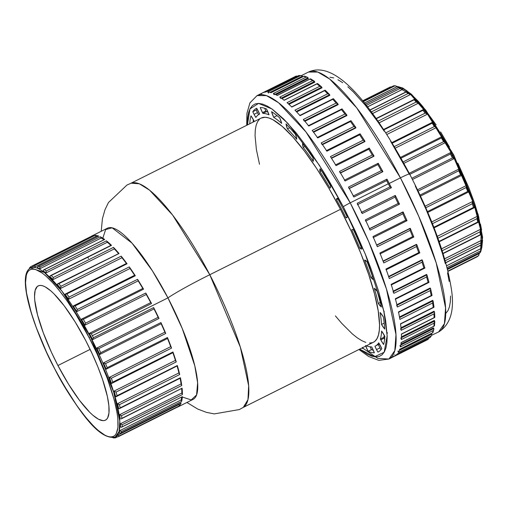 <?xml version="1.0" encoding="UTF-8"?>
<svg xmlns="http://www.w3.org/2000/svg" width="508" height="508" viewBox="0 0 508 508"><rect width="100%" height="100%" fill="white"/><g stroke="black" fill="none" stroke-linecap="round" stroke-linejoin="round"><path stroke-width="0.76" d="M363.315 348.494L377.8 358.369L388.906 359.029L394.799 350.647L395.973 334.607L386.48 289.096L368.738 241.713L350.222 202.832A6.547 0.419 152.5 0 0 343.325 206.762L365.271 254.013L383.775 310.864L387.166 335.794L384.156 352.26L374.46 356.794L359.658 349.142L367.252 354.216L371.799 356.178L375.825 356.921L379.285 356.438L382.149 354.749L384.391 351.853L385.985 347.79L386.912 342.589L387.179 336.309L385.68 320.751L383.94 311.626L378.562 291.109L370.827 268.256L366.166 256.223L355.479 231.515L343.325 206.762L330.175 182.905L323.38 171.602L309.677 150.793L296.272 133.032L283.674 119.012L272.371 109.252L267.335 106.102L262.788 104.146L258.762 103.403L255.302 103.88L252.438 105.575L250.203 108.464L248.609 112.535L247.675 117.729L247.428 124.943L249.974 108.896L258.547 103.397L271.951 108.96L287.966 123.457L319.418 165.316L343.325 206.762A6.547 0.419 -27.5 0 1 350.222 202.832A147.295 35.401 63.4 0 1 388.906 359.029L378.809 360.369L368.649 356.483L358.927 349.51M357.194 203.308L389.922 186.925A147.295 35.401 -116.6 0 0 388.29 183.769L350.222 202.832L388.29 183.769A147.295 35.401 -116.6 0 0 386.645 180.632L386.963 179.14L353.358 195.961L386.963 179.14L386.645 180.632L353.917 197.015L386.645 180.632A147.295 35.401 63.4 0 1 388.29 183.769A147.295 35.401 63.4 0 1 389.922 186.925L357.194 203.308A147.295 35.401 -116.6 0 1 362.299 213.493L395.027 197.11L362.299 213.493A147.295 35.401 -116.6 0 0 357.194 203.308M394.818 354.66L395.084 355.873L427.819 339.49A147.295 35.401 63.4 0 1 426.98 339.973A147.295 35.401 -116.6 0 0 427.819 339.49L395.084 355.873A147.295 35.401 -116.6 0 0 397.192 353.981L429.927 337.598A147.295 35.401 -116.6 0 0 431.032 336.023L398.304 352.406A147.295 35.401 -116.6 0 0 399.733 349.263L432.467 332.88A147.295 35.401 -116.6 0 0 433.14 330.537L400.412 346.92A147.295 35.401 -116.6 0 0 401.149 342.576L433.876 326.193A147.295 35.401 -116.6 0 0 434.118 323.126L401.384 339.509A147.295 35.401 -116.6 0 0 401.409 334.035L434.143 317.646A147.295 35.401 -116.6 0 0 433.934 313.9L401.206 330.283A147.295 35.401 -116.6 0 0 400.526 323.761L433.254 307.378A147.295 35.401 -116.6 0 0 432.606 303.009L399.879 319.392A147.295 35.401 -116.6 0 0 398.494 311.931L431.228 295.548A147.295 35.401 -116.6 0 0 430.149 290.627L397.421 307.01A147.295 35.401 -116.6 0 0 395.364 298.723L428.092 282.34A147.295 35.401 -116.6 0 0 426.606 276.943L393.878 293.326A147.295 35.401 -116.6 0 0 391.173 284.347L423.901 267.964A147.295 35.401 -116.6 0 0 422.027 262.172L389.293 278.555A147.295 35.401 -116.6 0 0 385.991 269.024L418.719 252.641A147.295 35.401 -116.6 0 0 416.484 246.558L383.756 262.941A147.295 35.401 -116.6 0 0 379.901 253.009L412.629 236.626A147.295 35.401 -116.6 0 0 410.07 230.34L377.336 246.723A147.295 35.401 -116.6 0 0 372.993 236.544L405.727 220.161A147.295 35.401 -116.6 0 0 402.876 213.766L370.148 230.149A147.295 35.401 -116.6 0 0 365.385 219.888L398.113 203.505A147.295 35.401 -116.6 0 0 395.027 197.11L395.281 195.459A4.845 1.162 -116.6 0 0 395.154 195.491A4.845 1.162 -116.6 0 0 395.129 195.51L361.69 212.249M450.405 154.026A95.447 22.936 63.4 0 1 451.434 155.981L452.355 155.594L451.434 155.981A95.447 22.936 -116.6 0 0 450.405 154.026L409.816 174.346L450.405 154.026M453.86 158.591L450.742 152.54L450.494 153.74L450.679 152.603M400.431 177.838L418.7 216.205L436.207 262.954L445.573 307.861L444.411 323.685L438.601 331.959A145.326 34.925 -116.6 0 0 400.431 177.838L389.242 183.439L400.431 177.838A145.326 34.925 -116.6 0 0 308.496 72.047L317.76 72.047L329.711 79.07L356.705 107.836L400.431 177.838A13.094 0.838 -27.5 0 1 409.613 173.958A13.094 0.838 152.5 0 0 400.431 177.838M38.049 266.446L37.414 267.716A94.526 22.72 63.4 0 1 39.776 268.757L40.037 266.922L100.273 236.772L100.933 237.611L101.143 238.042L39.776 268.757A94.526 22.72 -116.6 0 0 37.414 267.716L37.668 266.751L38.519 266.255A95.707 23 63.4 0 1 40.037 266.922A95.707 23 -116.6 0 0 38.519 266.255L98.755 236.099A95.707 23 -116.6 0 0 95.148 235.274L95.993 236.353L34.627 267.075A94.526 22.72 -116.6 0 0 32.76 267.144L32.925 266.097L33.706 265.468A95.707 23 63.4 0 1 34.906 265.424L95.148 235.274A95.707 23 63.4 0 1 98.755 236.099L38.278 266.332M88.068 257.639L88.424 258.502M370.148 346.812A10.859 2.61 -116.6 0 0 371.481 349.606A10.859 2.61 -116.6 0 0 371.513 349.656L368.103 351.365A10.859 2.61 63.4 0 1 368.071 351.307L371.481 349.606L368.071 351.307L365.576 345.504M257.461 112.624A10.859 2.61 -116.6 0 0 258.585 114.649L257.461 112.624L254.051 114.332L257.461 112.624A10.859 2.61 -116.6 0 1 256.21 110.02L252.8 111.728A136.163 32.722 63.4 0 1 256.673 108.248L259.645 114.084A129.616 31.153 -116.6 0 0 255.861 117.481A10.859 2.61 63.4 0 1 254.051 114.332A10.859 2.61 63.4 0 1 252.8 111.728L256.21 110.02L257.461 112.624M265.906 110.915A10.859 2.61 -116.6 0 0 266.332 111.709L262.922 113.417A10.859 2.61 63.4 0 1 262.496 112.624L265.906 110.915L262.496 112.624L260.248 107.525A136.163 32.722 63.4 0 1 266.484 108.96L269.011 114.821A129.616 31.153 -116.6 0 0 262.922 113.417A10.859 2.61 63.4 0 1 262.496 112.624A10.859 2.61 63.4 0 1 260.248 107.525A136.163 32.722 63.4 0 1 266.484 108.96A10.859 2.61 63.4 0 1 269.011 114.821A129.616 31.153 63.4 0 0 262.922 113.417L266.332 111.709L267.849 111.804A129.616 31.153 -116.6 0 0 266.332 111.709A10.859 2.61 -116.6 0 1 265.906 110.915A10.859 2.61 -116.6 0 1 264.636 108.274L265.906 110.915M378.358 344.532L379.933 347.891A10.859 2.61 -116.6 0 0 380.949 349.745L379.933 347.891L376.523 349.599L379.933 347.891A10.859 2.61 -116.6 0 1 378.358 344.545M377.914 352.076A10.859 2.61 63.4 0 1 376.523 349.599L374.948 346.24A129.616 31.153 -116.6 0 0 378.727 342.843L381.787 348.596A136.163 32.722 63.4 0 1 377.914 352.076A10.859 2.61 63.4 0 1 376.523 349.599A10.859 2.61 63.4 0 1 374.948 346.24A129.616 31.153 63.4 0 0 375.317 346.069A129.616 31.153 63.4 0 0 378.727 342.843A10.859 2.61 63.4 0 1 381.787 348.596A136.163 32.722 63.4 0 1 378.244 351.923A136.163 32.722 63.4 0 1 377.914 352.076L378.562 351.752L377.914 352.076M384.886 339.42L384.207 338.169A10.859 2.61 -116.6 0 1 383.794 337.356A129.616 31.153 -116.6 0 0 384.308 335.324L383.794 337.356L380.384 339.065L383.794 337.356A10.859 2.61 -116.6 0 0 384.207 338.169L380.797 339.871A10.859 2.61 63.4 0 1 380.384 339.065A129.616 31.153 63.4 0 0 381.603 331.102A10.859 2.61 63.4 0 1 384.842 336.315A136.163 32.722 63.4 0 1 383.597 344.481L380.797 339.871A10.859 2.61 63.4 0 1 380.384 339.065A129.616 31.153 -116.6 0 0 381.603 331.102L384.842 336.315A136.163 32.722 63.4 0 1 383.597 344.481A10.859 2.61 63.4 0 1 380.797 339.871L384.207 338.169A10.859 2.61 -116.6 0 0 384.645 338.982M177.73 407.048A95.707 23 63.4 0 1 176.835 407.403A95.707 23 -116.6 0 0 178.562 406.54L118.32 436.696L117.335 436.912L116.396 436.391L117.335 436.912L118.32 436.696A95.707 23 -116.6 0 0 119.17 435.934L117.71 435.21L119.17 435.934L179.407 405.778L179.083 404.489A94.526 22.72 -116.6 0 0 179.73 403.581A94.526 22.72 63.4 0 1 179.083 404.489L117.71 435.21A94.526 22.72 63.4 0 1 116.396 436.391A94.526 22.72 -116.6 0 0 117.71 435.21L179.083 404.489L179.407 405.778A95.707 23 -116.6 0 0 181.153 402.838L120.701 433.127L119.062 432.937L119.99 433.343L120.917 432.987A95.707 23 -116.6 0 0 121.38 431.54L119.786 430.67L121.38 431.54L181.616 401.384L181.159 399.955A94.526 22.72 -116.6 0 0 181.635 397.123A94.526 22.72 63.4 0 1 181.159 399.955L119.786 430.67A94.526 22.72 63.4 0 1 119.062 432.937A94.526 22.72 -116.6 0 0 119.786 430.67L181.159 399.955L181.616 401.384A95.707 23 -116.6 0 0 182.34 396.659L121.698 427.126L120.345 427.018L121.241 427.298L122.104 426.815A95.707 23 -116.6 0 0 122.174 424.713L120.459 423.755L122.174 424.713L182.41 394.564L181.832 393.033A94.526 22.72 -116.6 0 0 181.623 388.658A94.526 22.72 63.4 0 1 181.832 393.033L120.459 423.755A94.526 22.72 63.4 0 1 120.345 427.018A94.526 22.72 -116.6 0 0 120.459 423.755L181.832 393.033L182.41 394.564A95.707 23 -116.6 0 0 182.086 388.201L121.844 418.357A95.707 23 -116.6 0 0 121.526 415.671L119.704 414.655L121.526 415.671L181.762 385.515L181.077 383.94A94.526 22.72 -116.6 0 0 180.086 378.25A94.526 22.72 63.4 0 1 181.077 383.94L119.704 414.655A94.526 22.72 63.4 0 1 120.206 418.833A94.526 22.72 -116.6 0 0 119.704 414.655L181.077 383.94L181.762 385.515A95.707 23 -116.6 0 0 180.397 377.711L120.161 407.867L119.444 408.603L118.65 408.623L119.444 408.603L120.161 407.867A95.707 23 -116.6 0 0 119.45 404.679L117.551 403.663L119.45 404.679L179.692 374.529L178.918 372.942A94.526 22.72 -116.6 0 0 177.146 366.179A94.526 22.72 63.4 0 1 178.918 372.942L117.551 403.663A94.526 22.72 63.4 0 1 118.65 408.623A94.526 22.72 -116.6 0 0 117.551 403.663L178.918 372.942L179.692 374.529A95.707 23 -116.6 0 0 177.324 365.512L117.088 395.668L115.722 396.697L116.262 396.653L117.088 395.668A95.707 23 -116.6 0 0 116.014 392.081L114.052 391.103L116.014 392.081L176.257 361.925L175.425 360.388A94.526 22.72 -116.6 0 0 172.911 352.793A94.526 22.72 63.4 0 1 175.425 360.388L114.052 391.103A94.526 22.72 63.4 0 1 115.722 396.697A94.526 22.72 -116.6 0 0 114.052 391.103L175.425 360.388L176.257 361.925A95.707 23 -116.6 0 0 172.961 351.98L112.725 382.13L111.823 383.369L112.725 382.13A95.707 23 -116.6 0 0 111.322 378.244L109.328 377.368L111.322 378.244L171.564 348.094L170.694 346.647A94.526 22.72 -116.6 0 0 167.526 338.499A94.526 22.72 63.4 0 1 170.694 346.647L109.328 377.368A94.526 22.72 63.4 0 1 111.512 383.419A94.526 22.72 -116.6 0 0 109.328 377.368L170.694 346.647L171.564 348.094A95.707 23 -116.6 0 0 167.45 337.515L107.207 367.671L106.274 369.157L107.207 367.671A95.707 23 -116.6 0 0 105.518 363.607L103.511 362.858L105.518 363.607L165.754 333.451L164.878 332.143A94.526 22.72 -116.6 0 0 161.157 323.729A94.526 22.72 63.4 0 1 164.878 332.143L103.511 362.858A94.526 22.72 63.4 0 1 106.147 369.189A94.526 22.72 -116.6 0 0 103.511 362.858L164.878 332.143L165.754 333.451A95.707 23 -116.6 0 0 160.941 322.567L100.705 352.717L99.79 354.444L100.705 352.717A95.707 23 -116.6 0 0 98.774 348.602L96.787 348.031L98.774 348.602L159.01 318.446L158.153 317.31L159.01 318.446A95.707 23 -116.6 0 0 153.645 307.581A95.707 23 63.4 0 1 159.01 318.446L98.774 348.602A95.707 23 63.4 0 1 100.705 352.717L160.941 322.567A95.707 23 63.4 0 1 165.754 333.451L105.518 363.607A95.707 23 63.4 0 1 107.207 367.671L167.45 337.515A95.707 23 63.4 0 1 171.564 348.094L111.322 378.244A95.707 23 63.4 0 1 112.725 382.13L172.961 351.98A95.707 23 63.4 0 1 176.257 361.925L116.014 392.081A95.707 23 63.4 0 1 117.088 395.668L177.324 365.512A95.707 23 63.4 0 1 179.692 374.529L119.45 404.679A95.707 23 63.4 0 1 120.161 407.867L180.397 377.711A95.707 23 63.4 0 1 181.762 385.515L121.526 415.671A95.707 23 63.4 0 1 121.844 418.357L182.086 388.201A95.707 23 63.4 0 1 182.41 394.564L122.174 424.713A95.707 23 63.4 0 1 122.104 426.815L182.34 396.659A95.707 23 63.4 0 1 181.616 401.384L121.38 431.54A95.707 23 63.4 0 1 120.917 432.987L181.153 402.838A95.707 23 63.4 0 1 179.407 405.778L119.17 435.934A95.707 23 63.4 0 1 118.32 436.696L178.562 406.54A95.707 23 63.4 0 1 177.73 407.048L193.078 399.371A95.707 23 -116.6 0 0 167.938 297.872L92.354 335.705A95.707 23 63.4 0 1 93.402 337.737L153.645 307.581L154.007 308.915A94.526 22.72 63.4 0 1 158.153 317.31L96.787 348.031A94.526 22.72 63.4 0 1 99.79 354.444A94.526 22.72 -116.6 0 0 96.787 348.031L158.153 317.31A94.526 22.72 -116.6 0 0 154.007 308.915L92.634 339.63A94.526 22.72 -116.6 0 0 91.008 336.467L90.437 336.753A94.526 22.72 63.4 0 1 115.272 437.001L119.05 431.616L119.805 421.322L113.709 392.119L90.437 336.753L89.059 337.541C102.318 361.055 126.949 422.961 114.776 435.553C101.429 445.897 66.453 393.294 54.578 368.535L54.597 368.573M481.305 249.447A93.872 22.562 -116.6 0 0 452.85 155.391L453.765 155.004L452.85 155.391L474.034 204.413L481.178 231.889L480.638 251.358M480.098 252.406L478.898 253.949A93.872 22.562 -116.6 0 0 480.098 252.406M57.931 365.519A75.089 18.047 63.4 0 1 38.24 285.877A75.089 18.047 63.4 0 1 85.706 340.557L92.189 353.759L97.892 366.941L102.591 379.584L107.379 396.494L108.883 405.771L108.96 413.017L107.613 417.957L106.42 419.5L104.889 420.408L103.048 420.662L98.469 419.221L92.875 415.239L89.757 412.337L79.496 400.342L68.574 384.277L57.931 365.519L51.448 352.311L43.263 332.715L37.535 314.865L34.76 300.304L34.538 296.405L35.173 290.284L37.217 286.569L38.748 285.667L40.596 285.413L42.742 285.807L45.168 286.855L50.768 290.836L53.886 293.738L64.141 305.733L75.063 321.799L85.706 340.557A75.089 18.047 63.4 0 1 105.461 420.167A75.089 18.047 63.4 0 1 57.931 365.519L90.126 349.383L57.931 365.519M117.31 436.912L115.532 437.807M186.9 402.463L197.72 409.054L206.426 412.363L214.268 413.906L239.376 409.556L243.345 407.327L247.961 399.663L248.66 385.75L240.347 347.193L209.785 274.739A39.275 2.515 152.5 0 0 167.938 297.872L182.296 328.632L194.793 365.836L197.625 382.791L196.571 394.951L191.23 399.923L182.315 397.034M261.15 118.072L265.163 117.259L268.745 117.919L272.796 119.659L282.143 126.314L292.843 136.957L304.483 151.181L316.611 168.44L328.765 188.068L340.481 209.321A125.362 30.131 -116.6 0 0 261.182 118.059L130.486 183.477A125.362 30.131 63.4 0 1 209.785 274.739A125.362 30.131 63.4 0 1 242.716 407.683L373.412 342.265A125.362 30.131 -116.6 0 0 340.481 209.321L209.785 274.739L340.481 209.321L351.307 231.369L360.82 253.371L368.668 274.485L374.536 293.891L378.206 310.852L379.54 324.707L379.305 330.302L378.473 334.931L377.057 338.55L375.063 341.128L373.38 342.278M99.822 354.432L161.169 323.723L160.941 322.567L161.157 323.729L99.809 354.438M447.491 269.411L478.784 253.746L447.491 269.411M446.557 265.773L481.019 248.52L446.557 265.773M444.621 258.775L481.476 240.328L444.621 258.775M441.547 248.806L480.149 229.483L441.547 248.806M437.255 236.334L477.101 216.421A3.537 0.851 -116.6 0 0 477.075 216.402A3.537 0.851 63.4 0 1 477.101 216.421L477.374 217.246L476.917 218.713L437.934 238.227L476.917 218.713A95.447 22.936 63.4 0 1 477.787 222.009A95.447 22.936 -116.6 0 0 476.917 218.713L477.336 217.551L477.101 216.421L437.267 236.36M431.743 221.926L472.408 201.593A3.537 0.851 -116.6 0 0 472.389 201.581A3.537 0.851 63.4 0 1 472.408 201.593L472.262 203.752L432.441 223.685L472.262 203.752A95.447 22.936 63.4 0 1 473.507 207.423A95.447 22.936 -116.6 0 0 472.262 203.752L472.408 201.593L431.749 221.945M466.471 186.112L466.128 187.566L425.793 207.753L466.128 187.566A95.447 22.936 63.4 0 1 467.697 191.472A95.447 22.936 -116.6 0 0 466.128 187.566L466.471 186.131M425.107 206.197L466.261 185.598L425.107 206.197M461.778 175.241L460.591 174.765A95.447 22.936 -116.6 0 0 458.749 170.777L418.167 191.091L458.749 170.777A95.447 22.936 63.4 0 1 460.591 174.765L420.046 195.066L460.591 174.765L461.759 175.235M399.574 87.097A93.872 22.562 -116.6 0 0 396.678 86.462L410.864 94.748L427.088 113.462L452.85 155.391L452.374 155.632L452.85 155.391A93.872 22.562 -116.6 0 0 400.323 87.382M400.945 344.126L433.426 327.87L400.945 344.126M401.453 336.868L434.302 320.421L401.453 336.868M400.983 327.749L434.042 311.201L400.983 327.749M399.466 316.954L432.651 300.342L399.466 316.954M396.875 304.679L430.149 288.023L396.875 304.679M393.236 291.122L426.574 274.434L393.236 291.122M388.607 276.504L421.983 259.798L388.607 276.504M383.045 261.061L416.452 244.342L383.045 261.061M376.631 245.034L410.064 228.302L376.631 245.034M369.475 228.676L402.92 211.938L369.475 228.676M348.539 187.065A147.295 35.401 -116.6 0 1 353.917 197.015A147.295 35.401 -116.6 0 0 348.539 187.065L381.273 170.682L382.854 171.583A4.845 1.162 -116.6 0 1 382.765 171.755L349.326 188.493L382.765 171.755A4.845 1.162 -116.6 0 0 382.854 171.583L349.256 188.366L382.861 171.539L381.273 170.682L348.539 187.065L349.002 188.493M378.212 163.328L377.857 164.586A147.295 35.401 63.4 0 1 381.273 170.682A147.295 35.401 -116.6 0 0 377.857 164.586L345.129 180.969L377.857 164.586L378.225 163.265L344.392 180.188L345.129 180.969A147.295 35.401 -116.6 0 0 339.573 171.418L372.3 155.035L373.983 156.026A4.845 1.162 -116.6 0 1 373.939 156.267L340.512 172.999L373.939 156.267A4.845 1.162 -116.6 0 0 373.983 156.026L340.385 172.784L373.983 155.969L372.3 155.035L339.573 171.418L340.125 172.917M360.051 133.794L359.626 134.804L326.898 151.187L359.626 134.804A147.295 35.401 63.4 0 1 363.156 140.221L364.928 141.281A4.845 1.162 -116.6 0 1 364.922 141.586L331.514 158.306L364.922 141.586A4.845 1.162 -116.6 0 0 364.928 141.281L331.33 158.02L364.915 141.205L363.156 140.221L330.429 156.61L363.156 140.221A147.295 35.401 -116.6 0 0 359.626 134.804L360.121 133.909M321.246 142.869A147.295 35.401 -116.6 0 1 326.898 151.187A147.295 35.401 -116.6 0 0 321.246 142.869L353.981 126.486L355.829 127.578A4.845 1.162 -116.6 0 1 355.86 127.946L322.485 144.653L355.86 127.946A4.845 1.162 -116.6 0 0 355.829 127.578L322.237 144.297L355.81 127.495L353.981 126.486L321.246 142.869L321.945 144.443M341.833 108.991L341.484 109.639L308.756 126.022L341.484 109.639A147.295 35.401 63.4 0 1 344.913 114.04L346.831 115.145A4.845 1.162 -116.6 0 1 346.9 115.564L313.569 132.251L346.9 115.564A4.845 1.162 -116.6 0 0 346.831 115.145L313.258 131.839L346.799 115.049L344.913 114.04L312.179 130.423L344.913 114.04A147.295 35.401 -116.6 0 0 341.484 109.639L341.833 108.991L342.17 109.163M303.6 119.78L303.365 119.463A147.295 35.401 -116.6 0 1 308.756 126.022A147.295 35.401 -116.6 0 0 303.365 119.463L336.099 103.08L338.068 104.165A4.845 1.162 -116.6 0 1 338.182 104.642L304.908 121.291L338.182 104.642A4.845 1.162 -116.6 0 0 338.068 104.165L304.527 120.834L338.036 104.064L336.099 103.08L303.365 119.463L304.171 121.012M324.771 90.373L291.846 107.055L324.574 90.672A147.295 35.401 63.4 0 1 327.679 93.77L329.057 94.132L329.692 94.825A4.845 1.162 -116.6 0 1 329.844 95.339L296.659 111.944L329.844 95.339A4.845 1.162 -116.6 0 0 329.692 94.825L296.196 111.455L329.648 94.71L327.679 93.77L294.945 110.16L327.679 93.77A147.295 35.401 -116.6 0 0 324.574 90.672L324.993 90.208L325.469 90.608M317.252 83.572L283.997 100.222L316.916 83.903A147.295 35.401 63.4 0 1 319.786 86.277L321.151 86.563L321.831 87.262A4.845 1.162 -116.6 0 1 322.015 87.808L288.963 104.35L322.015 87.808A4.845 1.162 -116.6 0 0 321.831 87.262L288.404 103.848L321.774 87.141L319.786 86.277L287.052 102.66L319.786 86.277A147.295 35.401 -116.6 0 0 316.916 83.903L317.379 83.534L317.925 84.03M317.132 83.649L284.188 100.286A147.295 35.401 -116.6 0 0 279.813 97.085L312.541 80.702L313.893 80.899L314.598 81.597A4.845 1.162 -116.6 0 1 314.82 82.163L281.978 98.603L314.82 82.163A4.845 1.162 -116.6 0 0 314.598 81.597L281.305 98.114L314.541 81.477L312.541 80.702L279.813 97.085L280.683 98.425M273.336 93.523A147.295 35.401 -116.6 0 1 277.228 95.472L309.956 79.089L277.228 95.472A147.295 35.401 -116.6 0 0 273.336 93.523L306.064 77.14L307.391 77.241L308.121 77.921A4.845 1.162 -116.6 0 1 308.369 78.505L275.914 94.748L308.369 78.505A4.845 1.162 -116.6 0 0 308.121 77.921L275.063 94.31L308.058 77.794L307.124 77.146L306.064 77.14L273.336 93.523L274.199 94.748M391.401 187.719L357.803 204.508L391.414 187.687L389.922 186.925L391.401 187.719A4.845 1.162 -116.6 0 1 391.293 187.808A4.845 1.162 -116.6 0 0 391.293 187.808A4.845 1.162 -116.6 0 0 391.401 187.719M357.829 204.559L357.429 204.762M369.189 148.088L368.802 149.231A147.295 35.401 63.4 0 1 372.3 155.035A147.295 35.401 -116.6 0 0 368.802 149.231L336.074 165.614L368.802 149.231L369.221 148.126M333.191 98.743L332.81 99.295A147.295 35.401 63.4 0 1 336.099 103.08A147.295 35.401 -116.6 0 0 332.81 99.295L300.076 115.678L332.81 99.295L333.191 98.743L333.597 99.028M267.887 92.119L267.722 92.031A147.295 35.401 -116.6 0 1 271.069 92.704L303.803 76.321L271.069 92.704A147.295 35.401 -116.6 0 0 267.722 92.031L300.457 75.648L301.752 75.641L302.495 76.295A4.845 1.162 -116.6 0 1 302.736 76.816A4.845 1.162 -116.6 0 0 302.495 76.295L269.983 92.405L302.425 76.168L301.485 75.565L300.457 75.648L267.722 92.031L268.567 93.116M431.73 333.991A4.845 1.162 -116.6 0 0 431.425 333.432A4.845 1.162 -116.6 0 1 431.73 333.991L431.73 333.991M399.307 350.38L431.794 334.124L399.307 350.38M433.743 328.416A4.845 1.162 -116.6 0 0 433.426 327.87A4.845 1.162 -116.6 0 1 433.743 328.416L433.743 328.416M400.793 345.065L433.807 328.543L400.793 345.065M434.626 320.935A4.845 1.162 -116.6 0 0 434.302 320.421A4.845 1.162 -116.6 0 1 434.626 320.935L434.626 320.935M401.441 337.699L434.689 321.056L401.441 337.699M434.372 311.671A4.845 1.162 -116.6 0 0 434.042 311.201A4.845 1.162 -116.6 0 1 434.372 311.671L434.372 311.671M401.06 328.492L434.435 311.785L401.06 328.492M434.645 316.776L434.473 317.633L401.409 334.035A147.295 35.401 -116.6 0 1 401.384 339.509L434.118 323.126L434.689 321.056L434.118 323.126A147.295 35.401 63.4 0 1 433.876 326.193L401.149 342.576A147.295 35.401 -116.6 0 1 400.412 346.92L433.14 330.537L433.769 329.679L433.807 328.543L433.769 329.679L433.14 330.537A147.295 35.401 63.4 0 1 432.467 332.88L399.682 349.326L432.676 332.81M432.968 300.768A4.845 1.162 -116.6 0 0 432.651 300.342A4.845 1.162 -116.6 0 1 432.968 300.768L432.968 300.768M399.58 317.614L433.038 300.869L399.58 317.614M433.851 306.711L433.876 307.327L400.469 324.053L433.845 307.346M430.46 288.392A4.845 1.162 -116.6 0 0 430.149 288.023A4.845 1.162 -116.6 0 1 430.46 288.392L430.46 288.392M397.015 305.257L430.517 288.487L397.015 305.257M431.921 295.091L431.902 295.58L431.228 295.548L398.494 311.931A147.295 35.401 -116.6 0 1 399.879 319.392L432.606 303.009L433.038 300.869L432.606 303.009A147.295 35.401 63.4 0 1 433.254 307.378L433.61 307.404M393.382 291.617L426.93 274.828L393.382 291.617M388.741 276.911L422.313 260.109L388.741 276.911M424.815 267.919L423.901 267.964L391.173 284.347A147.295 35.401 -116.6 0 1 393.878 293.326L426.606 276.943L426.93 274.828L426.606 276.943A147.295 35.401 63.4 0 1 428.092 282.34L395.364 298.723L395.351 299.237L428.942 282.423L428.092 282.34L428.936 282.423M383.165 261.379L416.75 244.564L383.165 261.379M419.741 252.794L418.719 252.641L385.991 269.024L386.067 269.805L419.811 252.908L418.719 252.641A147.295 35.401 63.4 0 0 416.484 246.558L416.75 244.564L416.484 246.558L383.756 262.941A147.295 35.401 -116.6 0 0 379.901 253.009L412.629 236.626A147.295 35.401 63.4 0 0 410.07 230.34L410.28 228.403A4.845 1.162 -116.6 0 0 410.064 228.302A4.845 1.162 -116.6 0 1 410.28 228.403L376.726 245.256L410.324 228.441L410.07 230.34L377.336 246.723A147.295 35.401 -116.6 0 0 372.993 236.544L405.727 220.161A147.295 35.401 63.4 0 0 402.876 213.766L403.104 211.969A4.845 1.162 -116.6 0 0 402.92 211.938A4.845 1.162 -116.6 0 1 403.104 211.969L369.538 228.81L403.193 212.077L402.876 213.766L370.148 230.149A147.295 35.401 -116.6 0 0 365.385 219.888L365.646 221.101L399.504 204.146L365.9 220.974L399.504 204.146L398.113 203.505L365.385 219.888M413.766 236.957L412.877 236.715L413.779 237.001M361.709 212.293L395.313 195.466L361.709 212.293M382.841 171.482L378.231 163.252L344.621 180.08M350.92 120.669L317.252 137.522L317.741 137.922L350.476 121.539L317.741 137.922A147.295 35.401 -116.6 0 0 312.179 130.423L312.42 130.772M309.956 79.089L309.956 79.089A147.295 35.401 63.4 0 1 312.541 80.702A147.295 35.401 -116.6 0 0 309.956 79.089M303.924 76.225L303.803 76.321A147.295 35.401 63.4 0 1 306.064 77.14A147.295 35.401 -116.6 0 0 303.803 76.321L304.356 76.143L304.984 76.683M298.628 75.578L265.786 92.018L299.155 75.546M298.545 75.629A147.295 35.401 63.4 0 1 300.457 75.648A147.295 35.401 -116.6 0 0 298.545 75.629L265.817 92.011A147.295 35.401 -116.6 0 0 263.068 92.627L295.796 76.244L263.214 92.666M261.817 94.628L261.493 93.548M296.037 76.149L295.796 76.244A147.295 35.401 -116.6 0 0 295.116 76.549A147.295 35.401 63.4 0 1 295.796 76.244L296.278 76.086L295.796 76.244M296.799 76.073L297.313 76.232L296.799 76.073M428.739 337.991L427.819 339.49L428.549 338.792L428.676 337.706M427.971 339.401L426.98 339.973A147.295 35.401 63.4 0 1 426.301 340.277L393.567 356.66L392.754 355.721M431.864 334.702L431.794 334.124L431.864 334.702M431.419 335.68L431.711 335.242L431.419 335.68M397.929 351.072L398.304 352.406L431.032 336.023A147.295 35.401 63.4 0 1 429.927 337.598L397.167 354L430.016 337.56M399.948 345.491L400.412 346.92M432.886 331.724L432.994 332.384M400.831 338.004L401.384 339.509M434.365 325.228L434.181 326.13M434.245 313.449L434.461 312.915L434.245 313.449M400.571 328.733L401.206 330.283L433.934 313.9A147.295 35.401 63.4 0 1 434.143 317.646L434.473 317.633M430.409 290.112L430.587 289.554L430.409 290.112M396.659 305.435L397.421 307.01L430.149 290.627A147.295 35.401 63.4 0 1 431.228 295.548L431.902 295.58M393.065 291.776L393.732 292.925M422.427 260.521L422.383 261.068L422.427 260.521M422.243 261.626L422.383 261.068L422.243 261.626M389.128 278.143L389.293 278.555L422.027 262.172A147.295 35.401 63.4 0 1 423.901 267.964L424.682 268.148M369.284 228.937L369.932 229.724M406.229 220.345L406.654 220.51L406.229 220.345M406.946 220.631L373.405 237.484M361.455 212.414L362.299 213.493M445.192 142.678L403.93 163.328L445.199 142.672A3.537 0.851 -116.6 0 0 445.199 142.672A3.537 0.851 63.4 0 1 445.192 142.678L445.199 142.672M436.124 127.705L395.268 148.139L436.131 127.686A3.537 0.851 -116.6 0 0 436.131 127.686A3.537 0.851 63.4 0 1 436.124 127.705L436.131 127.686M427.012 114.408L386.861 134.474L427.012 114.383A3.537 0.851 -116.6 0 0 427.012 114.383A3.537 0.851 63.4 0 1 427.012 114.408L427.012 114.383M422.954 110.299L383.877 129.87L422.948 110.306A95.447 22.936 63.4 0 1 425.107 113.163A95.447 22.936 -116.6 0 0 422.948 110.306L422.948 110.306M418.198 103.295L379.152 122.841L418.198 103.295A3.537 0.851 -116.6 0 0 418.192 103.257L379.133 122.815L418.192 103.257A3.537 0.851 63.4 0 1 418.198 103.295M410.032 94.793L372.542 113.563L410.032 94.793A3.537 0.851 -116.6 0 0 410.02 94.755L372.516 113.532L410.02 94.755A3.537 0.851 63.4 0 1 410.032 94.793M402.825 89.237L367.5 106.915L402.825 89.237A3.537 0.851 -116.6 0 0 402.806 89.192L367.468 106.877L402.806 89.192A3.537 0.851 63.4 0 1 402.825 89.237M396.843 86.83L364.42 103.061L396.843 86.83A3.537 0.851 -116.6 0 0 396.824 86.779L364.388 103.016L396.824 86.779A3.537 0.851 63.4 0 1 396.843 86.83M142.799 288.461A94.526 22.72 -116.6 0 0 138.189 280.867L76.822 311.588A94.526 22.72 -116.6 0 0 73.285 306.07L75.07 305.93L135.306 275.774A95.707 23 -116.6 0 0 129.299 266.903A95.707 23 63.4 0 1 135.306 275.774L134.715 275.234L135.306 275.774L75.07 305.93A95.707 23 63.4 0 1 77.337 309.474L137.579 279.324A95.707 23 63.4 0 1 143.554 289.166L142.811 288.474L143.554 289.166A95.707 23 -116.6 0 0 137.579 279.324L138.189 280.867A94.526 22.72 63.4 0 1 142.792 288.449M116.415 436.423L115.272 437.001C98.749 440.982 76.403 408.324 54.553 368.573L54.578 368.535C41.319 345.021 16.688 283.115 28.861 270.523C42.208 260.172 77.191 312.782 89.059 337.541L75.851 314.255L66.777 300.469L57.899 288.709L53.638 283.731L45.682 275.819L42.062 272.955L35.719 269.577L33.052 269.081L30.759 269.399L28.861 270.523L27.381 272.434L26.327 275.126L25.533 282.734L26.524 293.033L31.242 312.668L36.366 327.806L46.526 352.139L54.578 368.535L63.29 384.334L76.86 405.606L85.744 417.366L94.088 426.656L97.955 430.257L104.908 435.204L107.918 436.499L110.585 436.994L112.878 436.677L114.776 435.553L116.256 433.635L117.932 427.501L117.831 418.503L117.113 413.036L114.383 400.425L107.277 378.27L97.111 353.936L89.059 337.541L90.437 336.753L62.001 291.217L44.444 272.51L30.645 267.938A94.526 22.72 63.4 0 1 90.437 336.753L91.008 336.467A94.526 22.72 -116.6 0 0 89.351 333.324L150.724 302.609A94.526 22.72 -116.6 0 0 146.272 294.481L84.899 325.203A94.526 22.72 -116.6 0 0 81.439 319.195L83.312 319.316L143.554 289.166L83.312 319.316A95.707 23 63.4 0 1 85.541 323.171L145.777 293.021A95.707 23 63.4 0 1 151.536 303.536A95.707 23 -116.6 0 0 145.777 293.021L146.272 294.481A94.526 22.72 63.4 0 1 150.724 302.609L151.536 303.536L91.3 333.686A95.707 23 63.4 0 1 92.354 335.705L167.938 297.872A39.275 2.515 -27.5 0 1 209.785 274.739L172.644 215.094L149.619 190.202L139.294 183.775L131.147 183.191L126.987 185.026L108.458 202.527L104.991 209.728L102.426 218.681L101.219 231.292M91.224 236.391L30.988 266.541L30.658 267.976L30.988 266.541L91.224 236.391A95.707 23 63.4 0 1 92.056 235.883A95.707 23 63.4 0 1 93.948 235.318L33.484 265.582L32.76 267.144A94.526 22.72 63.4 0 1 34.627 267.075L34.906 265.424A95.707 23 -116.6 0 0 33.706 265.468L93.948 235.318A95.707 23 -116.6 0 0 91.243 236.379L91.554 236.563M97.599 236.633A94.526 22.72 -116.6 0 0 95.993 236.353A94.526 22.72 63.4 0 1 97.599 236.633M103.93 239.713A94.526 22.72 -116.6 0 0 101.143 238.042A94.526 22.72 63.4 0 1 103.93 239.713M43.51 269.996L43.174 270.853A94.526 22.72 63.4 0 1 45.955 272.98A94.526 22.72 -116.6 0 0 43.174 270.853L43.51 269.996L44.425 269.634A95.707 23 63.4 0 1 46.215 270.999L106.451 240.849L107.131 241.827L107.321 242.259L45.955 272.98L46.215 270.999A95.707 23 -116.6 0 0 44.425 269.634L104.667 239.478A95.707 23 -116.6 0 0 100.273 236.772A95.707 23 63.4 0 1 104.667 239.478L43.929 269.754M110.865 245.402A94.526 22.72 -116.6 0 0 107.321 242.259A94.526 22.72 63.4 0 1 110.865 245.402M50.273 275.73L49.848 276.46A94.526 22.72 63.4 0 1 52.972 279.61A94.526 22.72 -116.6 0 0 49.848 276.46L50.273 275.73L51.257 275.501A95.707 23 63.4 0 1 53.257 277.52L113.494 247.371L114.179 248.469L114.338 248.888L52.972 279.61L53.257 277.52A95.707 23 -116.6 0 0 51.257 275.501L111.493 245.351A95.707 23 -116.6 0 0 106.451 240.849A95.707 23 63.4 0 1 111.493 245.351L50.73 275.558M118.415 253.416A94.526 22.72 -116.6 0 0 114.338 248.888A94.526 22.72 63.4 0 1 118.415 253.416M57.391 284.01L57.245 284.372A94.526 22.72 63.4 0 1 60.611 288.442A94.526 22.72 -116.6 0 0 57.245 284.372L57.76 283.781L58.795 283.686A95.707 23 63.4 0 1 60.947 286.296L121.19 256.146L121.653 256.896L121.977 257.721L60.611 288.442L60.947 286.296A95.707 23 -116.6 0 0 58.795 283.686L119.031 253.53A95.707 23 -116.6 0 0 113.494 247.371A95.707 23 63.4 0 1 119.031 253.53L58.795 283.686L57.76 283.781M126.403 263.481A94.526 22.72 -116.6 0 0 121.977 257.721A94.526 22.72 63.4 0 1 126.403 263.481M65.329 294.056L65.138 294.342A94.526 22.72 63.4 0 1 68.644 299.212A94.526 22.72 -116.6 0 0 65.138 294.342L66.808 293.929A95.707 23 63.4 0 1 69.063 297.059L129.299 266.903L129.75 267.716L130.01 268.491L68.644 299.212L69.063 297.059A95.707 23 -116.6 0 0 66.808 293.929L127.051 263.779A95.707 23 -116.6 0 0 121.19 256.146A95.707 23 63.4 0 1 127.051 263.779L66.808 293.929L65.742 293.91M134.614 275.285A94.526 22.72 -116.6 0 0 130.01 268.491A94.526 22.72 63.4 0 1 134.614 275.285M81.642 319.094L142.811 288.474M126.536 263.43L127.051 263.779L126.568 263.398L65.405 294.011M118.618 253.651L57.626 283.845M111.195 245.25L50.343 275.698M104.438 239.528L43.783 269.824M121.609 427.171L182.143 396.78M121.183 418.916L181.794 388.366M180.397 377.711L180.359 378.111L180.397 377.711M116.199 396.685L177.089 365.976M172.961 351.98L173.025 352.736L172.961 351.98M167.513 338.474L167.45 337.515L167.627 338.43M372.51 342.64L369.43 343.065M365.843 342.405L361.791 340.658L357.308 337.852L352.444 334.01L341.744 323.367L335.388 315.893M259.505 164.294L256.381 149.473L255.054 135.611L255.283 130.016L256.115 125.387L257.531 121.768L259.531 119.189M336.486 199.631L336.791 198.533L337.579 198.317A136.163 32.722 63.4 0 1 347.231 216.859L346.793 217.742L345.904 217.722A129.616 31.153 -116.6 0 0 336.486 199.631A129.616 31.153 63.4 0 1 345.904 217.722L347.193 217.081L345.904 217.722A10.859 2.61 63.4 0 0 346.735 217.78L346.735 217.78A10.859 2.61 63.4 0 0 347.231 216.859A136.163 32.722 63.4 0 0 337.579 198.317A10.859 2.61 63.4 0 0 337.014 198.355L337.02 198.355A10.859 2.61 63.4 0 0 336.486 199.631L337.903 198.92L336.486 199.631M330.517 185.763L330.511 187.35L330.003 188.106A129.616 31.153 -116.6 0 0 319.932 171.507L320.192 168.751A136.163 32.722 63.4 0 1 330.517 185.763A10.859 2.61 63.4 0 1 330.048 188.087A10.859 2.61 63.4 0 1 330.003 188.106L330.003 188.106A129.616 31.153 63.4 0 0 319.932 171.507A10.859 2.61 63.4 0 1 320.192 168.751A136.163 32.722 63.4 0 1 330.517 185.763M353.581 230.054A136.163 32.722 63.4 0 1 361.899 248.869L361.067 248.984L359.848 248.19A129.616 31.153 -116.6 0 0 351.733 229.838L352.45 229.489L353.581 230.054A136.163 32.722 63.4 0 1 361.899 248.869A10.859 2.61 63.4 0 1 361.747 248.977A10.859 2.61 63.4 0 1 359.848 248.19L361.309 247.459L359.848 248.19A129.616 31.153 63.4 0 0 351.733 229.838A10.859 2.61 63.4 0 1 352.025 229.553A10.859 2.61 63.4 0 1 353.581 230.054M373.532 279.603L370.897 277.431A129.616 31.153 -116.6 0 0 364.63 260.064L367.106 261.798A136.163 32.722 63.4 0 1 373.532 279.603A10.859 2.61 63.4 0 1 370.897 277.431L372.516 276.619L370.897 277.431A129.616 31.153 63.4 0 0 364.63 260.064A10.859 2.61 63.4 0 1 367.106 261.798A136.163 32.722 63.4 0 1 373.532 279.603M374.301 288.252L377.241 291.389A136.163 32.722 63.4 0 1 381.33 306.965L378.289 303.447A129.616 31.153 -116.6 0 0 374.301 288.252A129.616 31.153 63.4 0 1 378.289 303.447L380.257 302.463L378.289 303.447A10.859 2.61 63.4 0 0 381.33 306.965A136.163 32.722 63.4 0 0 377.241 291.389A10.859 2.61 63.4 0 0 374.301 288.252M384.759 329.095L381.527 324.466A129.616 31.153 -116.6 0 0 380.092 312.483L383.292 316.808A136.163 32.722 63.4 0 1 384.759 329.095A10.859 2.61 63.4 0 1 381.527 324.466L384.213 323.126L381.527 324.466A129.616 31.153 63.4 0 0 380.092 312.483A10.859 2.61 63.4 0 1 383.292 316.808A136.163 32.722 63.4 0 1 384.759 329.095M312.909 157.683L313.245 161.353A129.616 31.153 -116.6 0 0 303.2 147.383L302.609 143.37A136.163 32.722 63.4 0 1 312.909 157.683A10.859 2.61 63.4 0 1 313.245 161.353A129.616 31.153 63.4 0 0 303.2 147.383A10.859 2.61 63.4 0 1 302.609 143.37A136.163 32.722 63.4 0 1 312.909 157.683M287.426 128.899L286.029 123.901A136.163 32.722 63.4 0 1 295.599 134.55L296.755 139.287A129.616 31.153 -116.6 0 0 287.426 128.899A129.616 31.153 63.4 0 1 296.755 139.287A10.859 2.61 63.4 0 0 295.599 134.55A136.163 32.722 63.4 0 0 286.029 123.901A10.859 2.61 63.4 0 0 287.426 128.899L289.687 127.768L287.426 128.899M279.762 117.932L281.673 123.419A129.616 31.153 -116.6 0 0 273.685 117.31L271.583 111.671A136.163 32.722 63.4 0 1 279.762 117.932A10.859 2.61 63.4 0 1 281.673 123.419A129.616 31.153 63.4 0 0 273.685 117.31A10.859 2.61 63.4 0 1 271.583 111.671A136.163 32.722 63.4 0 1 279.762 117.932M259.277 114.256A129.616 31.153 63.4 0 0 255.861 117.481L254.051 114.332A10.859 2.61 63.4 0 1 252.8 111.728A136.163 32.722 63.4 0 1 256.343 108.401A136.163 32.722 63.4 0 1 256.673 108.248A10.859 2.61 63.4 0 1 259.645 114.084L259.277 114.256A129.616 31.153 63.4 0 1 259.645 114.084M250.99 115.843L254.203 121.26A129.616 31.153 -116.6 0 0 254.102 121.603A129.616 31.153 63.4 0 1 254.203 121.26A10.859 2.61 63.4 0 0 250.99 115.843A136.163 32.722 63.4 0 0 249.758 123.774A136.163 32.722 63.4 0 1 250.99 115.843M362.629 347.351L363.01 348.647A136.163 32.722 63.4 0 1 361.988 347.98A136.163 32.722 63.4 0 0 363.01 348.647A10.859 2.61 63.4 0 0 362.712 347.618M370.078 346.647L371.481 349.606A10.859 2.61 -116.6 0 0 371.513 349.656L368.103 351.365A136.163 32.722 63.4 0 0 374.345 352.8A10.859 2.61 63.4 0 0 371.665 346.9A129.616 31.153 63.4 0 1 366.332 345.808A129.616 31.153 -116.6 0 0 371.665 346.9L374.345 352.8A136.163 32.722 63.4 0 1 368.103 351.365A10.859 2.61 63.4 0 1 368.071 351.307A10.859 2.61 63.4 0 1 365.779 346.081M102.813 238.214L105.639 229.565L112.147 227.819L132.017 243.135L152.413 270.847L167.938 297.872A95.707 23 -116.6 0 0 107.398 228.2L92.056 235.883M457.841 163.144L468.763 187.566L474.555 203.156L478.892 217.488M480.454 224.003L481.603 230.01M482.581 240.24L481.8 247.79M403.765 88.837L407.073 90.913M410.667 93.751L418.567 101.606L422.796 106.553L436.118 124.854M440.626 131.915L449.478 147.085M415.226 185.909L426.009 209.252L435.21 232.105L442.474 253.575L445.294 263.538M447.535 272.847L449.167 281.426M450.571 296.043L450.323 301.942L449.447 306.826L447.954 310.648L445.846 313.366M329.921 77.216L333.705 77.915M337.979 79.756L342.703 82.715M347.834 86.773L353.327 91.884L365.163 105.061L377.762 121.742L384.194 131.21M390.633 141.294L409.372 174.327A13.094 0.838 -27.5 0 0 409.613 173.958C431.743 217.024 445.529 254.571 450.977 286.614C455.009 309.283 450.882 324.396 438.601 331.959L431.711 335.242M321.456 170.745L319.932 171.507L321.456 170.745M352.425 229.489L351.733 229.838L352.425 229.489M384.258 311.607L383.502 310.775M387.464 333.159L387.033 332.416M378.72 344.361A129.616 31.153 -116.6 0 0 379.419 343.967L375.317 346.069M304.965 146.501L303.2 147.383L304.965 146.501M277.044 115.633L273.685 117.31L277.044 115.633M257.048 108.871A136.163 32.722 -116.6 0 0 256.21 110.02L257.048 108.871M253.359 119.634A136.163 32.722 -116.6 0 0 253.168 122.072L253.359 119.634M371.513 349.656A136.163 32.722 -116.6 0 0 373.361 350.342L371.513 349.656M91.3 333.686L151.536 303.536L150.724 302.609L89.351 333.324L91.3 333.686L89.351 333.324A94.526 22.72 63.4 0 1 91.008 336.467A94.526 22.72 63.4 0 1 92.634 339.63L93.402 337.737A95.707 23 -116.6 0 0 92.354 335.705A95.707 23 -116.6 0 0 91.3 333.686M153.645 307.581L93.402 337.737L92.634 339.63L154.007 308.915L153.645 307.581M172.879 352.698L111.785 383.388M116.446 396.513L116.072 396.735M119.444 408.603L119.031 408.743M121.476 418.725L121.056 418.967M121.698 427.126L121.241 427.298M113.602 437.928L115.468 437.832L114.294 437.223L115.602 437.763M112.7 437.604L113.684 437.934L112.503 437.407M114.173 437.883L113.43 437.909M29.432 268.053L29.743 267.621M91.516 236.525L30.95 266.56M95.148 235.274L34.906 265.424L34.627 267.075L95.993 236.353L95.148 235.274M100.273 236.772L40.037 266.922L39.776 268.757L101.143 238.042L100.273 236.772M106.451 240.849L46.215 270.999L45.955 272.98L107.321 242.259L106.451 240.849M113.494 247.371L53.257 277.52L52.972 279.61L114.338 248.888L113.494 247.371M121.19 256.146L60.947 286.296L60.611 288.442L121.977 257.721L121.19 256.146M129.299 266.903L69.063 297.059L68.644 299.212L130.01 268.491L129.299 266.903M73.285 306.07L73.285 306.07A94.526 22.72 63.4 0 1 76.822 311.588L77.337 309.474A95.707 23 -116.6 0 0 75.07 305.93L73.527 305.867M137.579 279.324L77.337 309.474L76.822 311.588L138.189 280.867L137.579 279.324M81.439 319.195L81.439 319.195A94.526 22.72 63.4 0 1 84.899 325.203L85.541 323.171A95.707 23 -116.6 0 0 83.312 319.316L81.724 319.081M145.777 293.021L85.541 323.171L84.899 325.203L146.272 294.481L145.777 293.021M478.815 253.79A3.537 0.851 -116.6 0 0 478.784 253.746A3.537 0.851 63.4 0 1 478.815 253.79L479 254.87L478.161 255.949L447.897 271.094L478.161 255.949A95.447 22.936 63.4 0 1 477.342 256.686A95.447 22.936 -116.6 0 0 478.161 255.949L478.898 255.149L478.815 253.79L447.504 269.469L478.815 253.79M447.967 271.386L477.38 256.667M481.044 248.564A3.537 0.851 -116.6 0 0 481.019 248.52A3.537 0.851 63.4 0 1 481.044 248.564L481.279 249.631L480.555 250.857L447.04 267.627L480.555 250.857A95.447 22.936 63.4 0 1 480.149 252.343A95.447 22.936 -116.6 0 0 480.555 250.857L481.203 249.93L481.044 248.564L446.57 265.817L481.044 248.564M447.332 268.77L480.149 252.343L447.332 268.77M481.781 241.071L481.501 240.367L444.633 258.82L481.501 240.367A3.537 0.851 -116.6 0 0 481.476 240.328A3.537 0.851 63.4 0 1 481.501 240.367L481.768 241.389L481.146 242.722L445.179 260.725L481.146 242.722A95.447 22.936 63.4 0 1 481.171 244.907A95.447 22.936 -116.6 0 0 481.146 242.722L481.768 241.389M445.719 262.655L481.171 244.907L445.719 262.655M480.174 229.508A3.537 0.851 -116.6 0 0 480.149 229.483A3.537 0.851 63.4 0 1 480.174 229.508L480.447 230.454L479.92 231.87L442.182 250.761L479.92 231.87A95.447 22.936 63.4 0 1 480.371 234.664A95.447 22.936 -116.6 0 0 479.92 231.87L480.403 230.759L480.174 229.508L441.56 248.837L480.174 229.508M443.001 253.371L480.371 234.664L443.001 253.371M439.058 241.395L477.787 222.009L439.058 241.395M433.851 227.273L473.507 207.423L433.851 227.273M466.274 185.604A3.537 0.851 -116.6 0 0 466.261 185.598A3.537 0.851 63.4 0 1 466.274 185.604L466.471 185.896L466.274 185.604L425.113 206.204L466.274 185.604M427.463 211.614L467.697 191.472L427.463 211.614M458.94 169.062L458.749 170.777L458.953 169.05L417.538 189.782L458.953 169.05M420.516 196.069L461.829 175.311M411.836 178.276L452.45 157.95A95.447 22.936 -116.6 0 0 451.434 155.981A95.447 22.936 63.4 0 1 452.45 157.95L411.836 178.276M403.149 161.912L443.592 141.668A95.447 22.936 -116.6 0 0 441.433 137.96L401.066 158.166L441.433 137.96A95.447 22.936 63.4 0 1 443.592 141.668L403.149 161.912M394.341 146.577L434.359 126.543A95.447 22.936 -116.6 0 0 432.162 123.203L392.284 143.161L432.162 123.203A95.447 22.936 63.4 0 1 434.359 126.543L394.341 146.577M385.807 132.836L425.107 113.163L385.807 132.836M377.984 121.158L416.179 102.038A95.447 22.936 -116.6 0 0 414.16 99.784L376.282 118.739L414.16 99.784A95.447 22.936 63.4 0 1 416.179 102.038L377.984 121.158M418.167 103.118L416.179 102.038L418.167 103.118M371.323 111.919L407.937 93.593A95.447 22.936 -116.6 0 0 406.121 92.024L369.964 110.122L406.121 92.024A95.447 22.936 63.4 0 1 407.937 93.593L371.323 111.919M409.975 94.59L409.105 93.796L407.937 93.593L409.105 93.796L409.975 94.59M366.281 105.378L400.685 88.157A95.447 22.936 -116.6 0 0 399.142 87.332L365.373 104.235L399.142 87.332A95.447 22.936 63.4 0 1 400.685 88.157L366.281 105.378M402.742 89.014L401.828 88.24L400.685 88.157L401.828 88.24L402.742 89.014M363.277 101.663L394.703 85.935A95.447 22.936 -116.6 0 0 393.497 85.89L362.903 101.206L393.497 85.89A95.447 22.936 63.4 0 1 394.703 85.935L363.277 101.663M396.748 86.595L395.802 85.877L394.703 85.935L395.802 85.877L396.748 86.595M477.596 256.496L478.606 255.581M480.511 251.073L480.689 251.803M481.641 243.948L481.508 244.869M480.987 234.036L480.752 234.696M478.53 222.098L478.555 221.704M474.339 207.639L473.97 207.569L474.535 207.537L472.599 201.822M468.617 191.783L468.205 191.649L468.617 191.783M468.82 191.783L466.433 185.725M461.931 175.33L459.08 169.215M453.511 158.382L453.015 158.159L453.511 158.382M453.917 158.744L412.458 179.495L453.879 158.75M444.71 142.113L444.183 141.872L444.71 142.113M441.82 136.779L441.433 137.96L441.833 136.709L400.602 157.347M435.515 126.975L434.956 126.727L435.515 126.975M436.137 127.603L435.953 127.279L436.137 127.603M432.67 122.333L432.162 123.203L432.67 122.333M436.08 127.425L432.606 122.193L391.916 142.558M426.282 113.544L425.704 113.309L426.282 113.544M426.999 114.262L426.758 113.875L426.999 114.262M423.31 109.607L423.037 110.084L423.602 109.766M414.795 99.251L414.16 99.784L414.572 99.231L414.973 99.568M407.111 92.119L406.737 91.65L406.121 92.024L406.737 91.65M399.701 87.103L399.142 87.332L399.701 87.103L400.317 87.719M395.237 85.827L395.802 85.877M393.795 85.776L394.138 85.814M390.468 86.906L391.801 86.989L390.22 87.02L362.598 100.844L390.284 86.989M246.697 125.311L246.945 113.347L249.923 102.883L257.048 95.606A147.295 35.401 63.4 0 1 350.222 202.832L305.905 131.877L278.549 102.724L266.433 95.606L257.048 95.606L295.929 76.187M291.846 107.055A147.295 35.401 -116.6 0 0 287.052 102.66A147.295 35.401 -116.6 0 1 291.846 107.055M300.076 115.678A147.295 35.401 -116.6 0 0 294.945 110.16A147.295 35.401 -116.6 0 1 300.076 115.678M353.981 126.486A147.295 35.401 -116.6 0 0 350.476 121.539A147.295 35.401 63.4 0 1 353.981 126.486M336.074 165.614A147.295 35.401 -116.6 0 0 330.429 156.61A147.295 35.401 -116.6 0 1 336.074 165.614M353.092 196.094L386.988 179.165M369.227 148.088L335.42 164.967M360.121 133.852L364.871 141.103M346.704 114.878L342.011 108.903M307.124 77.146L304.406 76.156M300.958 75.54L301.485 75.565M433.895 329.12L432.968 332.48M434.715 317.506L434.797 317.081M426.93 274.828L428.949 282.156M391.198 284.988L424.91 268.059M416.801 244.666L419.792 252.832M410.369 228.511L413.804 236.976M395.351 195.529L395.027 197.11A147.295 35.401 63.4 0 1 398.113 203.505L399.498 204.114L395.345 195.491M389.293 278.555A147.295 35.401 -116.6 0 0 385.991 269.024M397.421 307.01A147.295 35.401 -116.6 0 0 395.364 298.723M401.206 330.283A147.295 35.401 -116.6 0 0 400.526 323.761M398.329 352.215L398.304 352.406A147.295 35.401 -116.6 0 0 399.733 349.263L399.644 349.333M395.084 355.873A147.295 35.401 -116.6 0 0 397.192 353.981M265.735 92.1L265.817 92.011A147.295 35.401 -116.6 0 0 263.068 92.627M284.188 100.286A147.295 35.401 -116.6 0 0 279.813 97.085M317.741 137.922A147.295 35.401 -116.6 0 0 312.179 130.423M345.129 180.969A147.295 35.401 -116.6 0 0 339.573 171.418L339.795 171.837M426.98 339.973L388.906 359.029M478.923 253.994L480.416 252.247M480.733 251.714L482.6 237.312L478.123 214.427L453.771 155.004L425.85 110.293L411.467 94.278L402.761 88.005L396.57 86.322M301.473 75.565L308.496 72.047C336.804 58.934 374.542 108.744 409.619 173.971M395.154 195.491L361.29 212.446M360.064 133.782L326.32 150.673M341.928 108.922L308.343 125.73M333.229 98.717L299.745 115.481M324.955 90.227L291.586 106.928M310.21 78.873L277.095 95.453M303.974 76.194L270.993 92.704M434.213 326.117L401.085 342.697M434.6 317.583L401.345 334.232M431.946 295.561L398.462 312.325M413.83 237.007L380.028 253.924M403.181 212.033L407.022 220.669L373.183 237.604M54.553 368.573C30.467 322.186 17.272 274.053 30.645 267.938L32.709 266.903M167.589 338.468L106.267 369.164M180.359 378.117L119.361 408.648M181.108 402.895L120.625 433.172M178.549 406.546L118.262 436.721M29.699 267.672L30.855 266.617M33.585 265.525L93.923 235.325M38.138 266.395L98.666 236.099M73.45 305.899L134.715 275.234M81.515 319.138L142.85 288.436M447.338 268.808L480.365 252.273M480.657 251.943L481.273 249.676M445.751 262.769L481.571 244.843M481.819 244.462L481.781 241.097M443.078 253.619L480.987 234.639M481.133 234.353L480.435 230.022M439.198 241.795L478.6 222.072M478.676 221.907L477.33 216.776M434.08 227.863L474.516 207.62M427.8 212.407L468.884 191.84M450.723 152.533L409.264 173.285M445.211 142.5L441.827 136.709M426.891 114.021L423.532 109.569M423.393 109.544L383.603 129.457M417.982 102.787L414.833 99.289M414.566 99.238L376.104 118.491M409.664 94.145L406.857 91.719M406.451 91.675L369.868 109.988M402.19 88.405L399.834 87.147M399.371 87.154L365.335 104.191M395.605 85.839L393.84 85.769M393.586 85.839L362.896 101.2M386.982 179.146L391.408 187.649M369.221 148.05L373.952 155.886M351.015 120.694L355.74 127.362M333.477 98.768L337.896 103.848M325.291 90.278L329.457 94.437M317.665 83.617L321.494 86.792M310.68 78.886L314.122 81.032M298.869 75.514L301.314 75.54M431.641 335.369L430.225 337.395M434.797 321.653L434.48 325.736M434.543 312.21L434.816 317.227M433.14 301.18L434.003 307.048M430.606 288.722L432.054 295.339M422.377 260.242L424.91 268.046"/></g></svg>
